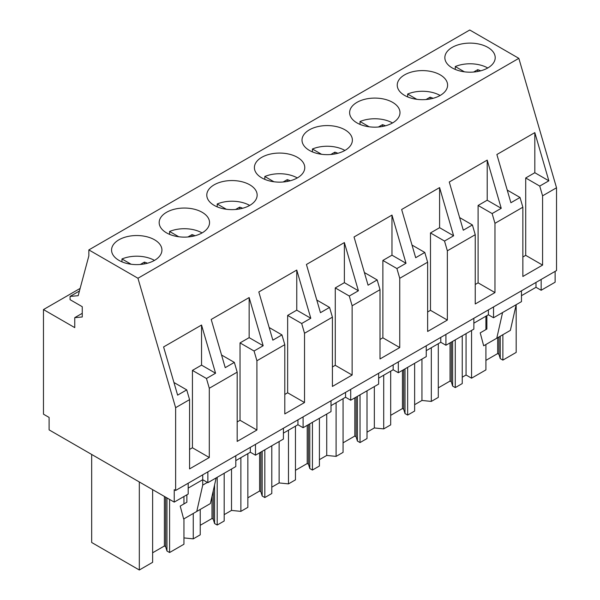 <?xml version="1.0" encoding="UTF-8"?>
<svg xmlns="http://www.w3.org/2000/svg" width="600" height="600" viewBox="0 0 600 600"><rect width="100%" height="100%" fill="white"/><g stroke="black" fill="none" stroke-linecap="round" stroke-linejoin="round"><path stroke-width="0.9" d="M541.155 279.442L541.155 290.265L555.12 282.202L555.12 271.38M175.627 490.478L556.523 270.57L556.523 187.778L518.842 58.343L469.748 30L88.852 249.907L88.852 255.862L78.18 295.695L70.065 296.415L70.065 299.663L82.252 306.697L82.252 316.98L74.752 317.647L74.752 327.623L43.477 309.57L43.477 414.18L49.102 417.428L49.102 429.877L174.225 502.11L174.225 489.668L175.627 490.478L175.627 407.685L137.947 278.25L88.852 249.907M235.8 455.737L235.8 466.56L207.87 482.685L202.718 479.707L188.19 488.1M188.19 483.225L188.19 494.048L174.225 502.11M541.155 290.265L535.995 287.295L521.467 295.68M521.467 290.812L521.467 301.635L493.537 317.76L488.385 314.782L473.857 323.168M473.857 318.3L473.857 329.123L445.928 345.248L440.775 342.27L426.248 350.655M426.248 345.788L426.248 356.61L398.317 372.735L393.165 369.757L378.638 378.142M378.638 373.275L378.638 384.097L350.707 400.222L345.548 397.245L331.02 405.63M331.02 400.763L331.02 411.585L303.09 427.71L297.938 424.732L283.41 433.125M283.41 428.25L283.41 439.072L255.48 455.197L250.327 452.22L235.8 460.612M80.137 288.405L43.477 309.57M82.252 313.32L74.752 317.647M79.44 291.007L70.065 296.415M518.842 58.343L137.947 278.25M487.838 67.935A25.185 14.543 0 0 0 495.21 57.653A25.185 14.543 0 0 0 479.67 44.22A25.185 14.543 0 0 0 452.22 47.37A25.185 14.543 0 0 0 444.847 57.653A25.185 14.543 0 0 0 460.395 71.085A25.185 14.543 0 0 0 487.838 67.935M297.39 177.885A25.185 14.543 0 0 0 304.77 167.602A25.185 14.543 0 0 0 289.222 154.17A25.185 14.543 0 0 0 261.772 157.32A25.185 14.543 0 0 0 254.4 167.602A25.185 14.543 0 0 0 269.947 181.035A25.185 14.543 0 0 0 297.39 177.885M404.61 74.858A25.185 14.543 0 0 0 397.237 85.14A25.185 14.543 0 0 0 412.778 98.573A25.185 14.543 0 0 0 440.228 95.422A25.185 14.543 0 0 0 447.6 85.14A25.185 14.543 0 0 0 432.053 71.707A25.185 14.543 0 0 0 404.61 74.858M392.61 122.91A25.185 14.543 0 0 0 399.99 112.627A25.185 14.543 0 0 0 384.442 99.195A25.185 14.543 0 0 0 357 102.345A25.185 14.543 0 0 0 349.62 112.627A25.185 14.543 0 0 0 365.168 126.06A25.185 14.543 0 0 0 392.61 122.91M202.17 232.86A25.185 14.543 0 0 0 209.542 222.577A25.185 14.543 0 0 0 193.995 209.145A25.185 14.543 0 0 0 166.553 212.303A25.185 14.543 0 0 0 159.172 222.577A25.185 14.543 0 0 0 174.72 236.017A25.185 14.543 0 0 0 202.17 232.86M249.78 205.373A25.185 14.543 0 0 0 257.153 195.09A25.185 14.543 0 0 0 241.605 181.657A25.185 14.543 0 0 0 214.163 184.815A25.185 14.543 0 0 0 206.79 195.09A25.185 14.543 0 0 0 222.33 208.522A25.185 14.543 0 0 0 249.78 205.373M309.39 129.833A25.185 14.543 0 0 0 302.01 140.115A25.185 14.543 0 0 0 317.558 153.547A25.185 14.543 0 0 0 345 150.398A25.185 14.543 0 0 0 352.38 140.115A25.185 14.543 0 0 0 336.832 126.683A25.185 14.543 0 0 0 309.39 129.833M118.942 239.79A25.185 14.543 0 0 0 111.562 250.072A25.185 14.543 0 0 0 127.11 263.505A25.185 14.543 0 0 0 154.553 260.347A25.185 14.543 0 0 0 161.933 250.072A25.185 14.543 0 0 0 146.385 236.64A25.185 14.543 0 0 0 118.942 239.79M556.523 187.778L542.58 195.833L542.58 265.095L522.855 276.48L522.855 207.218L494.97 223.32L494.97 292.582L475.245 303.968L475.245 234.705L447.353 250.808L447.353 320.07L427.627 331.462L427.627 262.192L399.743 278.295L399.743 347.558L380.017 358.95L380.017 289.688L352.132 305.782L352.132 375.045L332.407 386.438L332.407 317.175L304.522 333.27L304.522 402.533L284.798 413.925L284.798 344.663L256.913 360.757L256.913 430.028L237.18 441.412L237.18 372.15L209.295 388.252L206.46 378.495L192.428 370.395L201.54 365.13L201.54 325.035L215.565 373.23L206.46 378.495M237.18 372.15L234.345 362.392L225.233 367.65L211.2 319.455L249.15 297.548L263.175 345.743L254.07 351.007L240.038 342.907L249.15 337.642L249.15 297.548M256.913 360.757L254.07 351.007M284.798 344.663L281.955 334.905L272.843 340.163L258.817 291.968L296.76 270.06L310.793 318.255L301.68 323.513L287.647 315.413L296.76 310.155L296.76 270.06M304.522 333.27L301.68 323.513M332.407 317.175L329.565 307.418L320.46 312.675L306.428 264.48L344.37 242.572L358.403 290.767L349.29 296.025L335.265 287.925L344.37 282.668L344.37 242.572M352.132 305.782L349.29 296.025M380.017 289.688L377.175 279.93L368.07 285.188L354.038 236.985L391.98 215.085L406.013 263.28L396.908 268.538L382.875 260.438L391.98 255.18L391.98 215.085M399.743 278.295L396.908 268.538M427.627 262.192L424.793 252.442L415.68 257.7L401.647 209.498L439.597 187.59L453.623 235.792L444.518 241.05L430.485 232.95L439.597 227.692L439.597 187.59M447.353 250.808L444.518 241.05M475.245 234.705L472.403 224.947L463.29 230.212L449.265 182.01L487.207 160.102L501.24 208.305L492.127 213.562L478.095 205.462L487.207 200.205L487.207 160.102M494.97 223.32L492.127 213.562M522.855 207.218L520.013 197.46L510.908 202.725L496.875 154.523L534.817 132.615L548.85 180.817L539.737 186.075L525.713 177.975L534.817 172.718L534.817 132.615M542.58 195.833L539.737 186.075M209.295 388.252L209.295 457.515L189.57 468.9L189.57 399.638L175.627 407.685M189.57 399.638L186.735 389.88L177.623 395.138L163.59 346.942L201.54 325.035M207.397 482.415L202.718 485.123L202.718 474.84M207.87 482.685L207.87 471.862M250.327 452.22L250.327 447.353M255.48 455.197L255.48 444.375M297.938 424.732L297.938 419.865M303.09 427.71L303.09 416.888M345.548 397.245L345.548 392.377M350.707 400.222L350.707 389.4M393.165 369.757L393.165 364.89M398.317 372.735L398.317 361.913M440.775 342.27L440.775 337.403M445.928 345.248L445.928 334.425M488.385 314.782L488.385 309.907M493.537 317.76L493.537 306.938M535.995 287.295L535.995 282.42M486.87 315.653L486.87 329.025L480.217 332.865L483.668 345.795L496.778 338.228L502.582 312.532M496.778 338.228L510.368 330.382L516.173 304.688L516.18 352.418L502.875 360.105L502.875 334.71M183.945 537.908L193.26 538.86L193.26 513.465M217.2 477.3L217.2 525.037L224.183 521.002L224.183 473.272M193.26 538.86L200.235 534.825L200.235 509.43M231.51 469.043L231.51 510.42L224.183 514.65M231.51 510.42L240.87 511.373L240.87 457.68M264.817 449.812L264.817 497.543L271.793 493.515L271.793 445.778M240.87 511.373L247.853 507.338L247.853 453.653M279.12 441.548L279.12 482.925L271.793 487.155M279.12 482.925L288.48 483.885L288.48 430.192M312.428 422.325L312.428 470.055L319.403 466.028L319.403 418.29M288.48 483.885L295.462 479.85L295.462 426.165M326.73 414.06L326.73 455.438L319.403 459.668M326.73 455.438L336.097 456.39L336.097 402.705M360.038 394.83L360.038 442.567L367.02 438.54L367.02 390.803M336.097 456.39L343.072 452.362L343.072 398.678M374.34 386.572L374.34 427.95L367.02 432.18M374.34 427.95L383.707 428.903L383.707 375.218M407.647 367.343L407.647 415.08L414.63 411.053L414.63 363.315M383.707 428.903L390.683 424.875L390.683 371.19M421.957 359.085L421.957 400.463L414.63 404.692M421.957 400.463L431.317 401.415L431.317 347.73M455.257 339.855L455.257 387.592L462.24 383.565L462.24 335.827M431.317 401.415L438.3 397.388L438.3 343.695M471.555 330.45L471.555 378.188L466.05 375.007L462.24 377.205M466.05 375.007L466.05 333.63M471.555 378.188L485.91 369.9L485.91 344.505M485.91 329.58L485.91 316.207M152.625 489.645L152.625 562.312L139.32 570L91.672 542.49L91.672 454.455M139.32 570L139.32 481.957M183.945 518.842L183.945 544.237L169.59 552.525L169.59 499.44M183.945 503.918L183.945 496.5M186.863 494.812L186.863 502.23L180.21 506.077L183.66 519.007L210.36 503.588L216.165 477.9M196.77 511.44L202.718 485.123M234.345 362.392L221.55 355.013M256.913 430.028L240.038 420.285L237.18 421.935M240.038 420.285L240.038 342.907M263.175 345.743L249.15 337.642M281.955 334.905L269.168 327.517M304.522 402.533L287.647 392.798L284.798 394.447M287.647 392.798L287.647 315.413M310.793 318.255L296.76 310.155M329.565 307.418L316.778 300.03M352.132 375.045L335.265 365.31L332.407 366.952M335.265 365.31L335.265 287.925M358.403 290.767L344.37 282.668M377.175 279.93L364.388 272.543M399.743 347.558L382.875 337.822L380.017 339.465M382.875 337.822L382.875 260.438M406.013 263.28L391.98 255.18M424.793 252.442L411.998 245.055M447.353 320.07L430.485 310.327L427.627 311.978M430.485 310.327L430.485 232.95M453.623 235.792L439.597 227.692M472.403 224.947L459.615 217.567M494.97 292.582L478.095 282.84L475.245 284.49M478.095 282.84L478.095 205.462M501.24 208.305L487.207 200.205M520.013 197.46L507.225 190.08M542.58 265.095L525.713 255.353L522.855 257.002M525.713 255.353L525.713 177.975M548.85 180.817L534.817 172.718M186.735 389.88L173.94 382.5M209.295 457.515L192.428 447.772L189.57 449.423M192.428 447.772L192.428 370.395M215.565 373.23L201.54 365.13M169.59 552.525L166.958 551.002L165.653 546.735L164.385 546L152.625 552.787M502.875 360.105L500.243 358.582L498.938 354.315L497.662 353.58L485.91 360.368M455.257 387.592L452.632 386.07L451.327 381.803L450.053 381.067L438.3 387.855M407.647 415.08L405.015 413.565L403.71 409.29L402.442 408.555L390.683 415.342M360.038 442.567L357.405 441.053L356.1 436.778L354.825 436.043L343.072 442.83M312.428 470.055L309.795 468.54L308.49 464.265L307.215 463.53L295.462 470.317M264.817 497.543L262.185 496.028L260.88 491.76L259.605 491.025L247.853 497.805M217.2 525.037L214.567 523.515L213.27 519.248L211.995 518.513L200.235 525.3M214.567 523.515L214.567 484.95M262.185 496.028L262.185 451.327M309.795 468.54L309.795 423.84M357.405 441.053L357.405 396.353M405.015 413.565L405.015 368.865M452.632 386.07L452.632 341.377M500.243 358.582L500.243 336.225M166.958 551.002L166.958 497.918M165.653 546.735L165.653 497.168M164.385 546L164.385 496.433M498.938 354.315L498.938 336.983M497.662 353.58L497.662 337.718M451.327 381.803L451.327 342.127M450.053 381.067L450.053 342.862M403.71 409.29L403.71 369.615M402.442 408.555L402.442 370.35M356.1 436.778L356.1 397.103M354.825 436.043L354.825 397.838M308.49 464.265L308.49 424.597M307.215 463.53L307.215 425.332M260.88 491.76L260.88 452.085M259.605 491.025L259.605 452.82M213.27 519.248L213.27 490.717M211.995 518.513L211.995 496.35M487.74 67.988A25.185 14.543 0 0 0 455.257 66.547L464.393 71.82M455.257 69.427L455.257 66.547M473.618 72.045L477.69 69.69A16.793 9.697 0 0 1 480.683 70.823M477.69 71.505L477.69 69.69M440.13 95.475A25.185 14.543 0 0 0 407.647 94.035L416.783 99.308M407.647 96.915L407.647 94.035M426.007 99.532L430.072 97.185A16.793 9.697 0 0 1 433.065 98.317M430.072 98.993L430.072 97.185M392.52 122.962A25.185 14.543 0 0 0 360.03 121.523L369.173 126.795M360.03 124.403L360.03 121.523M378.397 127.02L382.462 124.672A16.793 9.697 0 0 1 385.455 125.805M382.462 126.48L382.462 124.672M344.91 150.45A25.185 14.543 0 0 0 312.42 149.01L321.562 154.29M312.42 151.89L312.42 149.01M330.788 154.507L334.853 152.16A16.793 9.697 0 0 1 337.845 153.292M334.853 153.968L334.853 152.16M297.293 177.938A25.185 14.543 0 0 0 264.81 176.498L273.945 181.778M264.81 179.377L264.81 176.498M283.17 181.995L287.243 179.648A16.793 9.697 0 0 1 290.235 180.78M287.243 181.455L287.243 179.648M249.683 205.425A25.185 14.543 0 0 0 217.2 203.985L226.335 209.265M217.2 206.865L217.2 203.985M235.56 209.483L239.625 207.135A16.793 9.697 0 0 1 242.625 208.267M239.625 208.942L239.625 207.135M202.072 232.92A25.185 14.543 0 0 0 169.59 231.472L178.725 236.752M169.59 234.36L169.59 231.472M187.95 236.97L192.015 234.623A16.793 9.697 0 0 1 195.007 235.755M192.015 236.43L192.015 234.623M154.462 260.407A25.185 14.543 0 0 0 121.972 258.968L131.115 264.24M121.972 261.847L121.972 258.968M140.34 264.457L144.405 262.11A16.793 9.697 0 0 1 147.398 263.243M144.405 263.918L144.405 262.11"/></g></svg>
